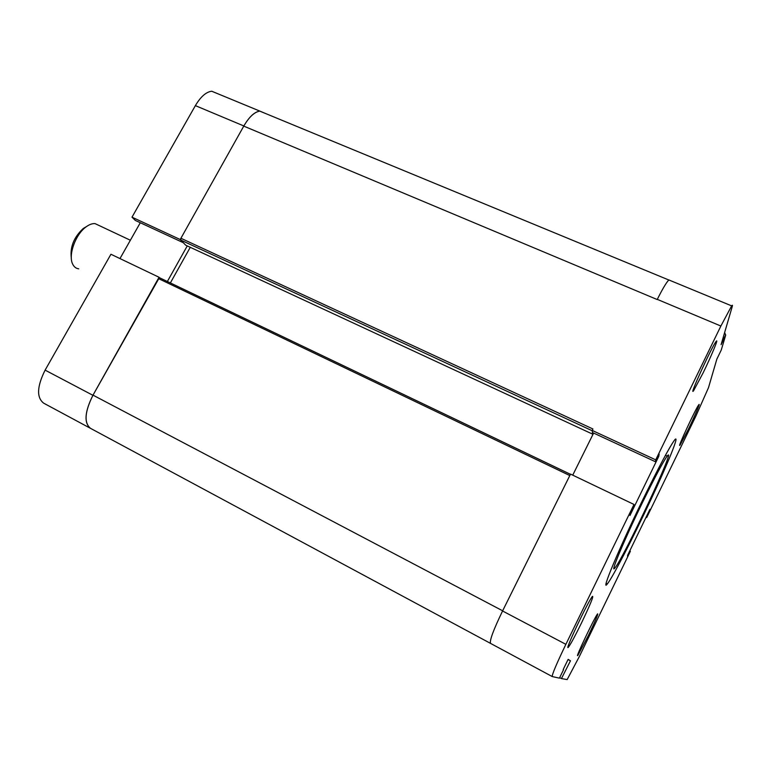 <?xml version="1.0" encoding="UTF-8"?>
<svg xmlns="http://www.w3.org/2000/svg" width="771" height="771" viewBox="0 0 771 771"><rect width="100%" height="100%" fill="white"/><g stroke="black" fill="none" stroke-linecap="round" stroke-linejoin="round"><path stroke-width="1.16" d="M265.224 113.376L259.779 111.072C254.459 111.93 249.149 116.893 243.848 125.962L180.212 239.521L131.995 217.181L195.371 105.627C200.662 96.722 206.108 91.922 211.717 91.229L259.779 111.072M131.995 217.181L135.378 220.467L183.305 242.701L180.212 239.521M167.374 281.492L187.257 245.92M90.496 428.329C83.827 423 84.637 411.984 92.915 395.301L159.057 277.271L159.645 277.801M159.057 277.271L110.937 254.257L45.113 370.128C36.941 386.55 36.459 397.557 43.668 403.166L90.14 428.146M119.977 258.574L140.283 222.752M217.489 93.619L211.717 91.229M570.434 474.3L159.346 277.656L93.012 395.137C84.675 411.926 83.866 423 90.564 428.368L490.462 643.351M190.264 247.318L170.372 282.928M265.195 113.366L259.788 111.13C254.44 111.988 249.1 116.99 243.761 126.116L180.915 238.268L180.713 240.032L185.744 245.217L592.6 434.131L593.227 432.868M569.817 475.534L502.557 610.989L570.53 474.098L633.993 504.456L630.08 513.765L629.974 515.481L658.791 456.297L659.166 454.023L655.417 461.723L592.427 432.502L592.215 430.43L655.716 459.853L655.417 461.723M592.215 430.43L592.918 429.004M180.713 240.032L592.244 430.758L592.6 434.131M703.085 372.942C711.354 356.029 719.179 337.216 716.105 341.476C711.71 346.757 688.146 398.405 693.64 390.627L703.085 372.942M688.243 429.524C694.71 416.224 700.762 402.086 698.825 404.727C696.049 407.84 676.321 450.274 680.051 445.06L688.243 429.524M588.36 635.545C595.318 621.002 598.402 613.774 597.612 613.851C594.971 616.501 574.231 660.159 577.913 655.311L588.36 635.545M581.421 623.113C590.249 604.637 593.921 595.732 592.417 596.397C588.167 600.966 563.1 654.165 568.593 646.936C570.916 643.766 575.185 635.824 581.421 623.113M563.206 669.507L568.14 659.359L570.463 660.805L561.452 678.586L559.669 677.632M552.181 676.533L490.568 643.409C489.402 640.807 493.392 629.994 502.557 610.989L565.875 644.334C556.585 663.696 552.036 674.442 552.229 676.562L559.428 678.143L563.534 669.681M568.054 659.533L570.463 660.805M658.193 456.027L658.791 456.297M724.663 332.465L725.656 335.279L721.232 350.092L716.847 359.122L708.472 387.726L695.914 416.012L646.686 517.582L646.059 517.283M561.452 678.586L567.157 679.579L579.484 656.256L630.37 551.255L627.546 556.344L627.613 555.342L649.943 509.274L646.686 517.582M593.622 433.051L572.737 475.148M655.716 459.853L720.875 326.037L731.65 305.875C732.508 304.757 732.672 305.094 732.151 306.877L721.078 344.676L725.656 335.279M720.875 326.037L657.287 299.37C662.568 288.855 666.423 282.379 668.862 279.95L670.259 280.528M565.875 644.334L633.993 504.456M642.378 502.731C654.878 477.21 663.147 461.656 667.194 456.085C677.94 442.159 623.633 558.156 614.94 567.909C609.466 575.291 623.961 540.5 642.378 502.731M642.725 499.907C658.791 467.11 669.401 447.17 674.558 440.077C680.321 432.801 668.149 462.851 650.522 500.466C632.972 537.994 612.685 577.412 607.326 583.946C600.32 593.419 618.824 548.913 642.725 499.907M86.554 226.539L83.268 228.476C73.881 237.208 69.901 247.115 71.327 258.198M99.546 225.73L95.055 223.619C92.298 223.407 89.311 224.496 86.082 226.876C75.481 234.345 67.993 255.307 72.686 264.135C74.035 266.939 76.059 268.501 78.748 268.828M243.848 125.962L195.371 105.627M92.915 395.301L45.113 370.128M502.653 610.805L93.012 395.137M569.808 475.562L158.354 278.533M657.2 299.543L243.761 126.116M592.928 428.975L180.915 238.268M259.788 111.13L668.814 279.998M159.346 277.656L570.415 474.319M693.64 390.627L693.1 390.396M568.593 646.936L568.082 646.667M731.65 305.875L668.862 279.95M665.46 455.285L667.194 456.085M606.131 583.348L607.326 583.946M721.29 343.962L725.713 334.855M83.268 228.476L86.082 226.876M130.366 240.244L95.055 223.619"/></g></svg>
